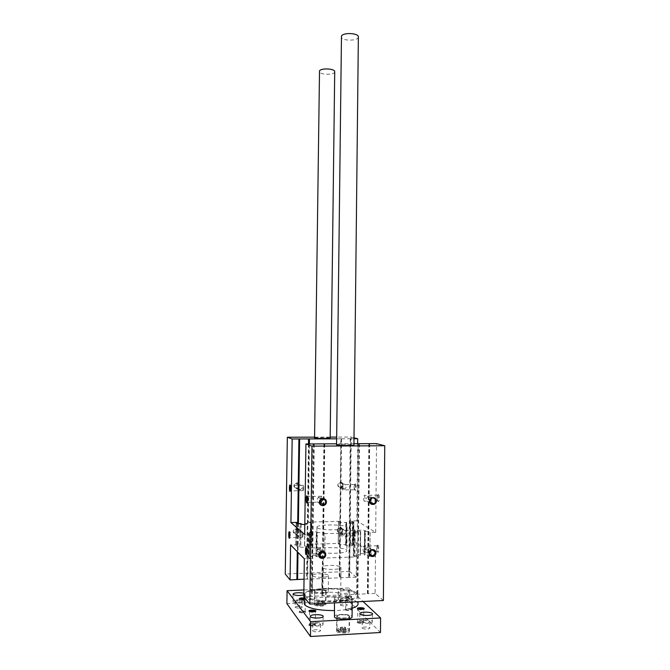 <?xml version="1.0" encoding="UTF-8"?>
<svg xmlns="http://www.w3.org/2000/svg" width="670" height="670" viewBox="0 0 670 670"><rect width="100%" height="100%" fill="white"/><g stroke="black" fill="none" stroke-linecap="round" stroke-linejoin="round"><path stroke-width="0.5" stroke-dasharray="3.35 2.51" d="M296.081 534.66C300.034 532.424 300.068 530.305 296.173 528.295C292.212 530.531 292.187 532.65 296.081 534.66M340.62 488.187C344.464 486.043 344.489 483.958 340.695 481.939C336.842 484.083 336.817 486.169 340.62 488.187M296.751 488.941C300.688 486.763 300.721 484.653 296.844 482.609C292.891 484.779 292.865 486.889 296.751 488.941M340.092 533.362C343.945 531.159 343.97 529.066 340.167 527.072C336.307 529.283 336.281 531.377 340.092 533.362M383.382 600.513L375.125 593.402L375.468 556.209L356.608 542.809L356.239 577.163L349.606 571.451L351.088 437.033L336.424 437.083M330.176 437.1L314.406 437.15M349.606 571.451L285.253 574.023M341.03 631.383L345.645 631.123L344.975 630.353L342.345 630.093L340.368 630.604L341.03 631.383L341.064 628.108L343.71 628.36L345.678 627.849L345.008 627.095L340.41 627.346L341.064 628.108M317.32 527.759C320.185 530.665 347.965 530.481 347.085 527.583C347.73 524.342 316.408 523.965 316.969 527.215L317.32 527.759M311.684 523.136L311.173 523.236L310.863 545.665L311.382 545.548L311.684 523.136L308.334 522.114L309.406 443.942M304.825 523.404L311.173 523.236M301.106 524.501L300.797 546.167L299.708 546.653C299.515 547.532 307.103 547.574 306.935 546.695L307.245 524.124L304.825 523.438M307.245 524.124L304.808 524.66M308.401 533.161L308.962 533.044L308.627 557.038L308.074 557.172L308.401 533.161L309.356 533.982L311.801 534.317L304.666 534.526M309.724 532.139C309.557 531.293 317.53 531.36 317.337 532.206L316.24 532.658L315.922 556.577L317.027 556.05C317.22 555.07 309.238 555.003 309.398 555.991L309.724 532.139L312.362 532.943L308.962 533.044M324.783 557.591L325.092 533.546L323.225 532.625L316.24 532.658M353.325 555.556L353.601 531.871L354.095 531.729L353.844 555.43L353.325 555.556L353.584 531.838L354.765 532.642L357.269 532.977L324.984 533.605M357.88 530.715C357.713 529.886 365.585 530.029 365.401 530.849L364.572 531.235L364.329 554.835L365.167 554.383C365.351 553.437 357.47 553.286 357.638 554.249L357.88 530.715L360.661 531.494L354.095 531.729M369.907 553.923L370.116 532.231L368.86 531.419L364.572 531.235M370.116 532.231L369.823 553.864M357.654 443.707L356.842 520.85L375.694 532.432L370.033 532.281M356.842 520.85L350.268 521.017L351.18 438.766L350.737 438.75L349.204 577.364L349.648 577.431L350.025 543.018L352.546 543.37L353.618 544.149L353.877 522.031L353.4 522.123L353.157 544.291L350.109 544.434L352.688 545.229L352.931 522.935C353.107 523.68 345.62 523.563 345.812 522.826L346.641 522.466L346.465 544.66L340.008 544.718L338.191 543.806L338.551 521.629L338.291 543.747L339.623 543.353L308.024 544.367L310.486 544.727L311.382 545.548M353.877 522.031L350.268 521.017M352.931 522.935L350.351 522.24L353.4 522.123M338.459 521.679L340.268 522.466L346.641 522.466M350.737 438.75L340.854 438.808L339.883 521.294L338.551 521.629M339.883 521.294L308.334 522.114M317.01 550.899C319.875 554.257 347.697 553.998 346.826 550.631C347.479 546.879 316.106 546.494 316.667 550.263L317.01 550.899M346.465 544.66L346.717 522.433L346.457 544.651M346.39 544.702L345.553 545.12C345.368 545.975 352.864 546.092 352.688 545.229M353.157 544.291L353.634 544.182L353.852 522.005M356.608 542.809L350.025 543.018M375.468 556.209L368.567 556.452L368.207 593.729L310.964 596.375L311.475 558.512L309.029 558.118L308.091 557.206L308.418 533.186M369.815 554.576L369.798 556.041L368.567 556.452M369.798 556.041L368.634 555.045L364.271 554.894L364.497 531.277M364.329 554.835L364.505 531.293M357.638 554.249L360.401 555.12L360.661 531.494M353.844 555.43L360.418 555.145L360.644 531.478M354.765 532.642L354.505 556.485L353.35 555.589M354.505 556.485L357.018 556.87L323.317 558.085L322.84 595.831M324.682 557.658L323.317 558.085M324.054 532.725L323.752 556.644L324.766 557.557M323.752 556.644L315.922 556.577M309.398 555.991L312.044 556.921L308.627 557.038M311.475 558.512L304.331 558.772M296.241 522.893L295.922 545.112L297.38 544.71L290.587 544.928M295.922 545.112L296.642 546L300.797 546.167M306.935 546.695L304.465 545.874L310.863 545.665M354.003 438.758L351.18 438.766M314.397 437.887C314.029 437.292 328.292 437.351 329.958 437.945L330.168 438.071M340.854 438.808L336.399 438.825M351.088 437.033L354.011 437.795M312.722 575.865C314.213 577.9 328.886 577.682 328.459 575.639C328.844 573.361 312.228 573.202 312.547 575.488L312.722 575.865M308.971 443.942L307.103 579.123L307.547 579.19L308.024 544.367M307.103 579.123L304.038 579.207M356.239 577.163L349.648 577.431M349.204 577.364L307.547 579.19M334.715 71.732C335.017 75.249 318.937 74.981 319.33 71.472M328.057 591.359L328.258 591.794C328.685 594.014 313.996 594.265 312.505 592.062L312.329 591.652C311.977 589.441 326.382 589.181 328.057 591.359M358.358 36.934C358.685 41.289 340.796 41.163 341.223 36.817M336.332 444.746C335.921 444.017 351.541 444.076 353.643 444.813L353.936 444.981M378.382 494.51C379.915 495.155 379.321 503.924 377.947 501.068C377.135 498.12 377.227 495.926 378.198 494.494L378.382 494.51M377.922 545.154C379.413 546.05 378.91 554.609 377.528 551.787C376.682 548.805 376.733 546.578 377.679 545.104L377.922 545.154M355.267 483.924C356.507 484.427 356.046 492.291 354.916 489.954C354.221 487.291 354.288 485.273 355.125 483.907L355.267 483.924M354.773 529.886C355.979 530.59 355.586 538.286 354.464 535.975C353.735 533.287 353.777 531.243 354.589 529.844L354.773 529.886M375.694 532.432L376.523 443.615M310.964 596.375L303.795 596.71M334.732 599.055C336.616 601.559 352.747 601.325 352.261 598.804C352.68 595.965 334.129 595.672 334.489 598.528L334.732 599.055M375.125 593.402L368.207 593.729M353.944 443.724L336.34 443.808M324.774 443.867L323.627 533.973M357.269 532.977L358.216 443.699M311.801 534.317L313.024 443.925M369.673 443.649L368.802 532.642M356.624 594.265L357.018 556.87M339.623 543.353L339.221 577.867M297.38 544.71L297.279 551.67M318.317 604.742L322.479 604.541L321.935 603.93L319.598 603.72L317.789 604.131L318.317 604.742L318.359 601.827L320.704 602.029L320.67 604.951M315.009 591.618C316.039 593.118 325.997 592.95 325.712 591.443C325.98 589.768 314.657 589.659 314.883 591.342L315.009 591.618M314.691 591.635C315.788 593.218 326.332 593.042 326.03 591.443C326.315 589.675 314.331 589.558 314.565 591.342L314.691 591.635M314.515 604.935C315.603 606.618 326.164 606.417 325.871 604.717C326.148 602.832 314.155 602.724 314.389 604.616L314.515 604.935M343.71 628.36L343.677 631.634M345.678 627.849L345.645 631.123M340.41 627.346L340.368 630.604M342.378 626.844L342.345 630.093M345.008 627.095L344.975 630.353M337.295 616.676C338.593 618.519 349.539 618.326 349.221 616.475C349.522 614.382 336.868 614.181 337.119 616.283L337.295 616.676M336.943 616.693C338.325 618.644 349.916 618.444 349.581 616.484C349.891 614.264 336.499 614.055 336.767 616.274L336.943 616.693M336.767 631.576C338.149 633.653 349.748 633.435 349.413 631.341C349.732 628.988 336.323 628.77 336.591 631.14L336.767 631.576M304.239 599.416L305.863 598.737L304.255 598M299.825 599.148L299.859 599.374C301.935 600.127 303.761 600.094 305.327 599.273L304.247 598.704M299.683 611.693C301.81 612.497 303.636 612.455 305.151 611.568L305.151 611.543C303.326 610.63 301.483 610.621 299.632 611.517L299.683 611.693M299.147 612.263C301.785 613.234 303.962 613.176 305.679 612.079C303.502 610.998 301.299 610.99 299.088 612.053L299.147 612.263M309.548 611.476L309.599 611.702C311.81 612.539 313.728 612.514 315.361 611.601L315.352 611.509M309.414 624.725C311.684 625.621 313.61 625.571 315.193 624.591L315.185 624.557C313.259 623.544 311.316 623.527 309.356 624.524L309.414 624.725M308.853 625.328C311.659 626.408 313.954 626.341 315.746 625.127C313.443 623.912 311.123 623.904 308.786 625.085L308.853 625.328M303.82 594.876L304.691 594.139L303.845 593.394M293.066 601.593C294.021 603.293 304.892 603.059 304.59 601.35C304.884 599.466 292.731 599.424 292.966 601.317L293.066 601.593M295.286 601.484C298.024 602.481 300.369 602.431 302.329 601.333C302.513 600.186 295.076 600.161 295.227 601.317L295.286 601.484M295.202 607.397C297.941 608.419 300.286 608.36 302.245 607.238C302.43 606.057 294.993 606.04 295.135 607.221L295.202 607.397M310.378 624.633C311.558 626.684 323.392 626.425 323.057 624.356C323.375 622.07 309.984 621.961 310.243 624.264L310.378 624.633M312.823 624.507C315.872 625.705 318.451 625.646 320.57 624.331C320.771 622.933 312.572 622.865 312.731 624.273L312.823 624.507M312.731 631.039C315.779 632.262 318.367 632.204 320.486 630.855C320.687 629.415 312.488 629.356 312.647 630.797L312.731 631.039M345.377 596.694C347.906 597.565 350.041 597.539 351.784 596.627C352.052 595.571 345.033 595.454 345.276 596.518L345.377 596.694M345.887 597.205C348.006 597.942 349.79 597.916 351.248 597.146L351.256 597.129C349.447 596.233 347.63 596.2 345.804 597.037L345.887 597.205M345.745 609.373C347.914 610.152 349.707 610.119 351.122 609.29L351.114 609.264C349.313 608.352 347.496 608.318 345.67 609.164L345.745 609.373M345.226 609.934C347.906 610.872 350.041 610.831 351.641 609.801C349.48 608.712 347.311 608.678 345.134 609.692L345.226 609.934M357.947 608.988L358.031 609.256C360.284 610.069 362.168 610.052 363.684 609.197L363.676 609.105M357.805 621.894L357.897 622.103C360.209 622.966 362.093 622.941 363.559 622.02L363.559 621.986C361.649 620.973 359.731 620.931 357.805 621.861L357.763 608.896M357.353 622.706C360.2 623.745 362.453 623.695 364.111 622.564C361.834 621.341 359.539 621.291 357.244 622.413L357.353 622.706M338.367 592.313C339.615 593.88 349.974 593.737 349.673 592.154C349.958 590.379 337.965 590.195 338.199 591.979L338.367 592.313M338.283 599.449C339.531 601.065 349.899 600.915 349.598 599.281C349.874 597.439 337.881 597.255 338.116 599.097L338.283 599.449M340.452 599.34C343.233 600.303 345.536 600.261 347.361 599.24C347.537 598.117 340.201 598 340.352 599.131L340.452 599.34M340.385 605.178C343.166 606.166 345.469 606.124 347.303 605.069C347.479 603.921 340.134 603.804 340.285 604.96L340.385 605.178M359.974 621.961C361.498 623.904 372.738 623.745 372.411 621.785C372.713 619.557 359.489 619.256 359.757 621.492L359.974 621.961M362.353 621.827C365.452 622.983 367.989 622.949 369.949 621.718C370.142 620.361 362.051 620.177 362.219 621.542L362.353 621.827M362.286 628.276C365.393 629.457 367.922 629.415 369.882 628.159C370.075 626.76 361.984 626.576 362.152 627.974L362.286 628.276M340.419 594.047L340.695 594.617C341.164 596.895 327.203 597.648 322.965 595.555L321.717 594.382C321.307 591.736 338.291 591.443 340.419 594.047M305.52 595.655C310.109 603.142 359.614 602.33 357.428 594.876C357.88 586.753 304.733 586.108 304.992 594.231L305.52 595.655M304.842 596.375C309.465 604.005 359.807 603.293 358.09 595.689L358.09 595.563C358.525 587.213 304.079 586.552 304.306 594.91L304.842 596.375M304.18 603.402C303.284 595.605 350.435 594.667 357.093 602.263L358.006 604.064M352.16 608.243C347.554 609.625 341.616 610.404 334.338 610.579M340.888 576.652L339.564 575.438L339.673 566.468L340.997 567.624L340.888 576.652L339.564 575.438M323.2 577.381L323.317 568.311L322.094 567.147L321.977 576.158L323.2 577.381L321.952 576.309L321.717 594.382M339.673 566.468C335.486 564.743 322.379 565.237 322.094 567.147M323.317 568.311C327.429 570.095 340.988 569.559 340.997 567.624M380.459 632.497L348.484 600.655L348.618 587.958L363.056 601.501M334.271 616.609C333.878 613.888 349.673 613.594 351.784 616.274L352.068 616.894M348.618 587.958L303.887 589.943M348.484 600.655L286.886 603.611M320.704 602.029L322.513 601.627L322.479 604.541M322.513 601.627L321.977 601.015L321.935 603.93M321.977 601.015L319.64 600.814L319.598 603.72M319.64 600.814L317.831 601.216L317.789 604.131M317.831 601.216L318.359 601.827M369.438 552.926L368.802 553.127C366.867 553.244 365.786 552.298 365.569 550.288C365.694 548.705 366.49 547.7 367.956 547.264C369.915 547.114 371.012 548.052 371.247 550.095L371.247 550.187M319.925 503.003C317.974 503.061 316.893 502.09 316.684 500.088L318.351 497.358C320.193 496.663 321.525 497.207 322.354 498.991M370.016 501.73L369.84 501.805C367.663 502.274 366.415 501.369 366.08 499.091L367.922 496.286C369.748 495.767 370.996 496.42 371.657 498.245M319.104 554.902C317.22 554.902 316.181 553.931 315.997 551.988L318.325 548.956C320.344 548.705 321.516 549.609 321.834 551.661M340.218 532.943L340.595 532.901C343.593 530.539 343.341 528.806 339.849 527.717C336.993 529.811 337.119 531.553 340.218 532.943M343.266 535.129L343.643 535.096C346.591 533.002 346.491 531.226 343.325 529.786L342.889 529.836C340 531.963 340.125 533.722 343.266 535.129M296.852 488.489L297.924 488.229C300.277 485.122 299.565 483.539 295.788 483.472C293.602 485.784 293.963 487.458 296.852 488.489M299.306 490.063L300.394 489.804C302.681 487.467 302.346 485.758 299.381 484.678L298.234 484.971C296.014 487.316 296.375 489.016 299.306 490.063M340.745 487.743L341.599 487.576C344.112 484.712 343.551 483.087 339.899 482.693C337.546 484.929 337.831 486.613 340.745 487.743M343.794 489.284L344.656 489.117C347.094 486.872 346.826 485.155 343.852 483.975L342.931 484.167C340.553 486.428 340.837 488.137 343.794 489.284M296.19 534.233L296.668 534.174C299.666 531.653 299.339 529.92 295.704 528.973C292.891 531.143 293.05 532.893 296.19 534.233M298.636 536.469L299.13 536.41C302.053 534.241 301.919 532.457 298.72 531.059L298.15 531.134C295.303 533.337 295.462 535.112 298.636 536.469M289.608 532.382L289.959 532.449C290.437 534.836 290.395 536.611 289.842 537.767L289.691 537.633M302.606 531.905L303.016 533.312L302.513 537.323C301.877 534.861 301.91 533.052 302.606 531.905M290.336 485.608L290.688 485.683C291.14 488.045 291.09 489.795 290.52 490.934L290.378 490.8M303.267 485.281L303.686 486.688L303.142 490.649C302.538 488.304 302.58 486.52 303.267 485.281M306.508 548.135L306.919 548.328C307.488 551 307.438 552.943 306.785 554.165L320.662 553.596C319.892 550.815 319.925 548.822 320.771 547.616L321.315 549.618L321.24 552.817L320.662 553.596M307.254 496.512L307.664 496.713C308.208 499.351 308.141 501.269 307.463 502.458L321.29 502.081C320.562 499.452 320.603 497.475 321.433 496.177L321.994 498.162L321.876 501.344L321.29 502.081M341.868 530.774L341.893 530.799C342.68 533.303 342.638 535.087 341.775 536.134L341.223 533.906L341.868 530.774M354.271 530.414L354.296 530.439C355.125 532.943 355.092 534.71 354.187 535.766L354.011 535.514C353.4 533.27 353.442 531.553 354.12 530.38L354.271 530.414M342.404 484.644L342.462 484.695C343.216 487.182 343.157 488.932 342.278 489.963L341.75 487.777L342.404 484.644M354.765 484.452L354.832 484.494C355.628 486.973 355.569 488.723 354.648 489.745L354.472 489.502C353.894 487.266 353.953 485.582 354.648 484.435L354.765 484.452M363.793 546.192L363.835 546.218C364.79 549.065 364.74 551.025 363.701 552.105C362.755 549.35 362.788 547.382 363.793 546.192M377.369 545.74L377.411 545.774C378.416 548.604 378.374 550.556 377.285 551.628L377.043 551.301C376.331 548.797 376.373 546.938 377.168 545.698L377.369 545.74M364.312 495.356L364.396 495.406C365.309 498.229 365.234 500.155 364.17 501.194C363.274 498.589 363.316 496.646 364.312 495.356M377.838 495.096L377.922 495.155C378.893 497.961 378.818 499.879 377.704 500.917L377.47 500.591C376.791 498.111 376.867 496.277 377.687 495.071L377.838 495.096M316.449 532.826L316.131 556.77M312.161 532.776L311.843 556.728M312.362 532.943L312.044 556.921M300.939 523.513L300.621 546M304.967 523.555L304.649 546.042M304.766 524.669L304.465 545.874M338.157 631.14C339.615 632.932 349.48 632.371 347.839 630.596C346.331 628.82 336.633 629.365 338.157 631.14M315.771 604.549C316.935 605.981 325.804 605.546 324.481 604.122C323.283 602.707 314.54 603.126 315.771 604.549M314.85 603.62C315.88 605.203 325.846 605.01 325.561 603.419C325.838 601.652 314.498 601.543 314.724 603.318L314.85 603.62M337.136 630.101C338.442 632.053 349.388 631.852 349.078 629.884C349.372 627.673 336.717 627.472 336.96 629.691L337.136 630.101M350.251 438.733L348.71 577.347M341.507 438.766L339.891 577.707M341.122 438.783L339.497 577.774M352.78 521.327L352.546 543.37M352.487 521.26L352.244 543.295M338.476 521.704L338.216 543.831M339.481 522.382L339.221 544.618M340.268 522.466L340.008 544.718M346.214 522.315L345.963 544.526M346.608 522.357L346.356 544.576M350.653 522.357L350.41 544.568M350.46 522.324L350.217 544.526M350.36 522.257L350.117 544.45M350.594 522.198L350.343 544.383M370.091 532.198L369.882 553.906M369.873 554.676L369.865 555.933M368.86 531.419L368.634 555.045M368.014 531.327L367.78 554.928M365.041 531.41L364.807 555.036M364.622 531.36L364.38 554.986M360.326 531.36L360.083 554.986M360.535 531.402L360.293 555.036M360.41 531.544L360.159 555.204M355.083 532.725L354.832 556.577M358.919 443.741L357.336 594.374M359.447 443.749L357.864 594.407M368.86 443.707L367.378 593.963M369.279 443.691L367.797 593.888M323.225 532.625L322.923 556.527M309.356 533.982L309.029 558.118M309.666 534.057L309.331 558.211M313.719 443.959L311.667 596.493M314.247 443.976L312.195 596.526M323.903 443.925L321.952 596.074M324.339 443.909L322.396 595.999M311.676 523.119L311.366 545.522M310.788 522.433L310.486 544.727M310.503 522.365L310.202 544.651M295.805 545.179L296.132 522.793L295.822 545.204M296.969 523.505L296.642 546M297.731 523.597L297.405 546.1M308.485 443.942L306.617 579.098M298.393 523.58L297.983 552.373M297.983 523.588L297.572 551.963M312.547 575.488L312.329 591.652M328.459 575.639L328.258 591.794M325.712 591.443L325.561 603.419L324.607 604.658C323.618 605.956 315.277 605.379 315.595 604.541L314.724 603.318L314.883 591.342M314.565 591.342L314.389 604.616M326.03 591.443L325.871 604.717M349.221 616.475L349.078 629.884L348.124 631.224C347.169 632.715 338.719 632.48 337.973 631.132L336.96 629.691L337.119 616.283M336.767 616.274L336.591 631.14M349.581 616.484L349.413 631.341M305.151 611.568L305.327 599.256L305.863 598.737M299.8 599.231L299.624 611.551M299.632 611.517L299.088 612.053M305.151 611.543L305.679 612.079M315.193 624.591L315.528 611.434M309.532 611.543L309.356 624.557M309.356 624.524L308.786 625.085M315.185 624.557L315.746 625.127M293.066 594.097L292.966 601.317M304.691 594.139L304.59 601.35M295.227 601.317L295.135 607.221M302.329 601.333L302.245 607.238M310.344 616.291L310.243 624.264M323.158 616.392L323.057 624.356M312.731 624.273L312.647 630.797M320.57 624.331L320.486 630.855M351.641 609.801L351.114 609.264L351.256 597.129L351.784 596.627M345.661 609.197L345.804 597.037L345.276 596.518M345.67 609.164L345.134 609.692M363.559 622.02L363.869 609.03M357.805 621.861L357.244 622.413M363.559 621.986L364.111 622.564M338.199 591.979L338.116 599.097M349.673 592.154L349.598 599.281M340.352 599.131L340.285 604.96M347.361 599.24L347.303 605.069M359.84 613.636L359.757 621.492M372.486 613.921L372.411 621.785M362.219 621.542L362.152 627.974M369.949 621.718L369.882 628.159M304.992 594.231L304.306 594.91M357.428 594.876L358.09 595.563M304.297 595.027L304.272 597.288M358.09 595.689L358.031 601.744M340.904 576.543L340.695 594.617M368.802 553.127L369.48 553.621M367.956 547.264L371.85 549.978M318.351 497.358L321.483 499.284M367.922 496.286L371.808 498.17M318.325 548.956L321.474 551.737M342.889 529.836L339.849 527.717M343.643 535.096L340.595 532.901M298.234 484.971L295.788 483.472M300.394 489.804L297.924 488.229M342.931 484.167L339.899 482.693M344.656 489.117L341.599 487.576M298.15 531.134L295.704 528.973M299.13 536.41L296.668 534.174M289.959 532.449L289.474 531.972M302.631 531.921L289.867 532.29M302.513 537.323L289.75 537.708M302.932 536.812L303.016 533.312M290.688 485.683L290.21 485.206M303.317 485.323L290.596 485.524M303.142 490.649L290.42 490.867M303.569 490.155L303.686 486.688M306.919 548.328L306.391 547.809M320.804 547.65L306.793 548.11M321.24 552.817L321.315 549.618M307.664 496.713L307.145 496.194M321.508 496.236L307.547 496.504M321.876 501.344L321.994 498.162M341.264 531.963L341.223 533.906M354.296 530.439L341.893 530.799M354.187 535.766L341.775 536.134M354.011 535.514L354.464 535.975M354.12 530.38L354.589 529.844M341.817 485.817L341.75 487.777M354.832 484.494L342.462 484.695M354.648 489.745L342.278 489.963M354.472 489.502L354.916 489.954M354.648 484.435L355.125 483.907M377.411 545.774L363.835 546.218M377.285 551.628L363.701 552.105M377.043 551.301L377.528 551.787M377.168 545.698L377.679 545.104M377.922 495.155L364.396 495.406M377.704 500.917L364.17 501.194M377.47 500.591L377.947 501.068M377.687 495.071L378.198 494.494M316.969 527.215L316.667 550.263M347.085 527.583L346.826 550.631M345.553 545.12L345.812 522.826M350.109 544.434L350.351 522.24M369.89 555.974L369.899 554.718M365.167 554.383L365.401 530.849M317.027 556.05L317.337 532.206M299.708 546.653L300.034 524.074M334.489 598.528L334.43 602.883M352.261 598.804L352.227 602.02"/><path stroke-width="1" d="M285.253 574.023L287.338 437.234L292.17 438.976L290.922 522.567L304.666 534.526L305.93 443.959L311.969 446.136L309.816 604.072L303.795 596.71L304.331 558.772L290.587 544.928L290.068 579.919L285.253 574.023M336.424 437.083L330.176 437.1M314.406 437.15L287.338 437.234M318.66 554.953C318.685 550.288 325.838 550.045 325.737 554.71C325.721 559.366 318.56 559.626 318.66 554.953M369.538 501.118C369.555 496.545 376.481 496.411 376.406 500.976C376.398 505.54 369.463 505.691 369.538 501.118M319.347 502.157C319.372 497.517 326.499 497.383 326.399 502.014C326.382 506.637 319.255 506.796 319.347 502.157M369.028 553.186C369.044 548.579 376.004 548.345 375.92 552.943C375.912 557.541 368.952 557.792 369.028 553.186M353.944 443.724L376.523 443.615L384.748 445.734L383.382 600.513L309.816 604.072M384.748 445.734L311.969 446.136M304.808 524.66L300.034 524.074L301.115 523.655L301.106 524.501M336.399 438.825L298.912 438.951L297.706 522.391L296.132 522.793L296.969 523.505L301.115 523.655M297.706 522.391L290.922 522.567M354.011 437.795L357.705 438.75L357.654 443.707M357.705 438.75L354.003 438.758M330.168 438.071C330.611 438.666 316.072 438.599 314.573 437.996L319.506 70.903C321.014 67.812 335.193 68.6 334.715 71.732L330.168 438.071M298.912 438.951L292.17 438.976M309.406 443.942L309.481 438.917M297.983 552.373L297.589 579.475L304.038 579.207M297.589 579.475L290.068 579.919M341.474 36.021C343.367 32.244 358.885 33.09 358.358 36.934L353.936 444.981C354.43 445.709 338.467 445.642 336.575 444.897L341.474 36.021M306.927 495.867L307.145 496.194C307.79 499.351 307.714 501.637 306.902 503.053C305.939 503.069 305.964 495.096 306.927 495.867M306.207 547.516L306.391 547.809C307.069 551 307.011 553.328 306.232 554.785C305.235 554.802 305.219 546.452 306.207 547.516M290.043 484.963L290.21 485.206C290.755 488.028 290.688 490.113 290.001 491.47C289.214 491.495 289.256 484.318 290.043 484.963M289.34 531.754L289.474 531.972C290.043 534.819 289.993 536.938 289.331 538.328C288.519 538.353 288.536 530.866 289.34 531.754M305.93 443.959L336.34 443.808M297.279 551.67L296.877 579.634M304.255 598C301.483 597.757 299.817 597.992 299.272 598.712L299.339 598.854C300.219 599.449 301.86 599.642 304.239 599.416M304.247 598.704C302.078 598.427 300.604 598.578 299.825 599.148M309.046 611.157C311.692 612.154 313.987 612.12 315.93 611.04C316.232 609.826 308.711 609.775 308.979 610.99L309.046 611.157M315.352 611.509C313.426 610.596 311.491 610.579 309.548 611.476M303.845 593.394C301.148 592.18 292.832 592.716 293.066 594.097L293.167 594.374C295.839 595.697 299.389 595.865 303.82 594.876M310.486 616.651C311.667 618.636 323.493 618.385 323.158 616.392C323.476 614.172 310.093 614.072 310.344 616.291L310.486 616.651M357.504 608.72C360.192 609.683 362.437 609.658 364.254 608.653C364.539 607.481 357.118 607.322 357.386 608.511L357.504 608.72M363.676 609.105C361.775 608.193 359.865 608.151 357.947 608.988M360.058 614.08C361.582 615.965 372.813 615.814 372.486 613.921C372.788 611.769 359.572 611.467 359.84 613.636L360.058 614.08M358.031 601.744L358.006 604.064C357.939 605.63 355.996 607.02 352.16 608.243M334.338 610.579C318.845 610.512 308.971 608.586 304.724 604.801L304.18 603.402L304.272 597.288M363.056 601.501L380.585 617.949L380.459 632.497L310.47 636.5L286.886 603.611L287.078 590.697L310.671 621.668L310.47 636.5M380.585 617.949L310.671 621.668M352.227 602.02L352.068 616.894C352.546 619.633 336.399 619.901 334.514 617.179L334.43 602.883M303.887 589.943L287.078 590.697M369.43 553.052C369.564 551.444 370.368 550.422 371.85 549.978C375.845 551.209 376.13 553.194 372.713 555.941C370.753 556.058 369.656 555.095 369.43 553.052M371.247 550.187L369.438 552.926M319.791 502.065L321.483 499.284C324.908 497.341 327.504 503.17 323.937 504.761C321.575 505.431 320.193 504.527 319.791 502.065M322.354 498.991L322.496 499.971L320.762 502.743L319.925 503.003M369.941 501.026L371.808 498.17C375.259 496.57 377.327 502.517 373.76 503.781C371.548 504.259 370.276 503.338 369.941 501.026M371.657 498.245L370.016 501.73M319.104 554.819L321.474 551.737C325.226 550.606 326.407 556.979 322.58 557.725C320.511 557.917 319.347 556.946 319.104 554.819M321.834 551.661L321.834 551.787C321.701 553.37 320.897 554.392 319.414 554.844L319.104 554.902M289.691 537.633L289.608 532.382M290.378 490.8L290.336 485.608M306.651 554.073L306.508 548.135M307.337 502.374L307.254 496.512M304.783 523.412L304.766 524.669M369.823 553.864L369.815 554.576M369.882 553.906L369.873 554.676M308.56 438.883L308.485 443.942M309.038 438.892L308.971 443.942M299.616 438.917L298.393 523.58M299.205 438.925L297.983 523.588M297.572 551.963L297.17 579.533M369.48 553.621L372.713 555.941M320.762 502.743L323.937 504.761M370.066 501.914L373.76 503.781M319.414 554.844L322.58 557.725M369.899 554.718L369.907 553.923"/></g></svg>

